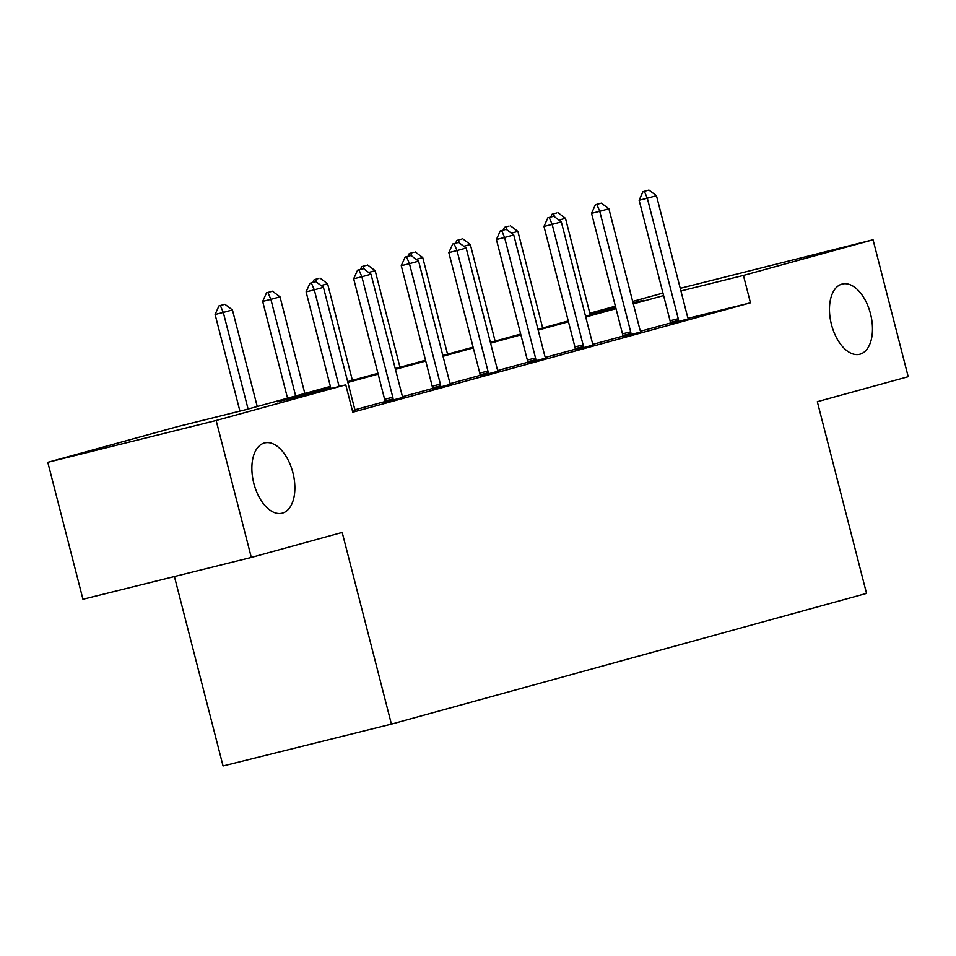 <?xml version="1.0" encoding="UTF-8"?>
<svg xmlns="http://www.w3.org/2000/svg" width="956" height="956" viewBox="0 0 956 956"><rect width="100%" height="100%" fill="white"/><g stroke="black" fill="none" stroke-linecap="round" stroke-linejoin="round"><path stroke-width="1.43" d="M831.457 324.514A36.197 20.243 -104 0 1 842.248 284.016A36.197 20.243 -104 0 1 870.498 313.771A36.197 20.243 -104 0 1 859.707 354.27A36.197 20.243 -104 0 1 831.457 324.514M253.854 483.425A36.197 20.243 -104 0 1 264.645 442.927A36.197 20.243 -104 0 1 292.894 472.682A36.197 20.243 -104 0 1 282.104 513.181A36.197 20.243 -104 0 1 253.854 483.425M174.422 576.528L223.059 765.947L391.41 724.122L866.542 593.401L817.32 401.699L908.2 376.7L873.043 239.765L743.433 275.424L680.923 290.959M391.41 724.122L342.188 532.42L251.309 557.432L82.957 599.257L47.8 462.322L177.41 426.663L245.656 409.706L330.37 386.403M589.828 313.198L615.389 306.171M632.669 301.415L662.962 293.074M680.242 288.318L873.043 239.765M330.573 387.192L277.515 401.795L345.761 384.838L352.788 412.227L750.46 302.813L688.189 318.288M670.395 323.02L640.544 331.23M622.81 336.118L592.971 344.327M575.237 349.203L545.398 357.413M527.664 362.288L497.825 370.498M480.091 375.385L450.252 383.595M432.518 388.471L402.679 396.68M384.945 401.556L355.106 409.765M352.585 411.403L355.417 410.471M384.993 402.177L402.99 397.373M432.566 389.092L450.563 384.288M480.139 376.007L498.148 371.203M527.712 362.921L545.721 358.106M575.285 349.824L593.294 345.02M622.858 336.739L640.867 331.935M670.443 323.654L688.44 318.838M251.309 557.432L216.152 420.497L47.8 462.322M750.46 302.813L743.433 275.424M345.761 384.838L216.152 420.497M663.595 295.571L633.314 303.9M616.023 308.657L585.741 316.998M568.45 321.754L538.168 330.083M520.877 334.839L490.583 343.168M473.304 347.924L443.01 356.265M425.731 361.021L395.437 369.351M378.158 374.107L347.865 382.436M633.111 303.112L643.328 300.304L633.039 302.861M615.64 307.175L589.924 313.568M347.661 381.647L377.955 373.318M395.234 368.562L425.528 360.221M442.807 355.465L473.101 347.136M490.38 342.379L520.673 334.05M537.953 329.294L568.246 320.953M585.538 316.197L615.819 307.868M315.91 281.673L309.971 283.275L315.91 281.673L323.439 287.326L354.377 407.818A5.652 3.167 76 0 0 354.951 409.431L355.477 410.602M339.105 386.487L314.297 289.835L306.099 291.867L309.971 283.275M330.919 388.53L306.099 291.867M323.439 287.326L314.297 289.835L311.345 282.94M257.248 406.527L232.439 309.935L223.298 312.445L248.094 409.037M220.346 305.55L224.911 304.283L218.972 305.884L220.346 305.55L223.298 312.445L215.1 314.476L239.92 411.14M232.439 309.935L224.911 304.283M218.972 305.884L215.1 314.476M363.483 268.588L357.544 270.19L363.483 268.588L371.012 274.229L401.95 394.732A5.652 3.167 76 0 0 402.524 396.346L403.062 397.517M393.191 400.229L393.083 398.939A5.652 3.167 76 0 0 392.808 397.242L361.87 276.75L353.672 278.782L357.544 270.19M385.005 402.333L384.898 400.982A5.652 3.167 76 0 0 384.611 399.273L353.672 278.782M371.012 274.229L361.87 276.75L358.918 269.843M411.068 255.503L405.129 257.092L411.068 255.503L418.597 261.143L449.523 381.635A5.652 3.167 76 0 0 450.097 383.26L450.635 384.432M440.764 387.144L440.668 385.854A5.652 3.167 76 0 0 440.381 384.157L409.443 263.665L401.257 265.696L405.129 257.092M432.578 389.247L432.471 387.885A5.652 3.167 76 0 0 432.196 386.188L401.257 265.696M418.597 261.143L409.443 263.665L406.491 256.758M304.821 393.43L280.012 296.838L270.871 299.359L295.667 395.951M267.919 292.452L272.484 291.198L266.545 292.799L267.919 292.452L270.871 299.359L262.673 301.391L287.529 398.186M280.012 296.838L272.484 291.198M266.545 292.799L262.673 301.391M318.695 278.447L314.13 279.702L318.695 278.447M352.394 380.345L327.597 283.753L321.073 285.545M327.597 283.753L320.069 278.112M314.13 279.702L312.875 282.474M316.747 282.295L315.492 279.367M458.641 242.406L452.702 244.007L458.641 242.406L466.17 248.058L497.108 368.55A5.652 3.167 76 0 0 497.67 370.175L498.207 371.334M488.337 374.059L488.241 372.768A5.652 3.167 76 0 0 487.954 371.071L457.016 250.568L448.83 252.611L452.702 244.007M480.151 376.162L480.043 374.8A5.652 3.167 76 0 0 479.769 373.103L448.83 252.611M466.17 248.058L457.016 250.568L454.064 243.672M506.214 229.321L500.275 230.922L506.214 229.321L513.742 234.961L544.681 355.465A5.652 3.167 76 0 0 545.243 357.078L545.78 358.249M535.91 360.962L535.814 359.671A5.652 3.167 76 0 0 535.527 357.974L504.589 237.482L496.403 239.514L500.275 230.922M527.724 363.065L527.616 361.715A5.652 3.167 76 0 0 527.342 360.018L496.403 239.514M513.742 234.961L504.589 237.482L501.637 230.575M553.787 216.235L547.848 217.825L553.787 216.235L561.315 221.876L592.254 342.368A5.652 3.167 76 0 0 592.828 343.993L593.353 345.164M583.483 347.876L583.387 346.586A5.652 3.167 76 0 0 583.1 344.889L552.162 224.397L543.976 226.429L547.848 217.825M575.297 349.98L575.201 348.617A5.652 3.167 76 0 0 574.915 346.92L543.976 226.429M561.315 221.876L552.162 224.397L549.21 217.49M366.268 265.362L361.703 266.616L366.268 265.362M399.966 367.259L375.17 270.668L368.646 272.46M375.17 270.668L367.642 265.015M361.703 266.616L360.448 269.389M364.32 269.21L363.065 266.282M413.852 252.264L409.276 253.531L413.852 252.264M447.539 354.162L422.743 257.57L416.219 259.363M422.743 257.57L415.215 251.93M409.276 253.531L408.021 256.304M411.893 256.124L410.638 253.185M461.425 239.179L456.849 240.434L461.425 239.179M495.112 341.077L470.316 244.485L463.791 246.278M470.316 244.485L462.788 238.845M456.849 240.434L455.606 243.206M459.466 243.039L458.211 240.099M601.36 203.138L595.421 204.739L601.36 203.138L608.888 208.79L639.827 329.282A5.652 3.167 76 0 0 640.4 330.907L640.926 332.067M631.056 334.791L630.96 333.501A5.652 3.167 76 0 0 630.673 331.804L599.735 211.3L591.549 213.343L595.421 204.739M622.87 336.894L622.774 335.532A5.652 3.167 76 0 0 622.487 333.835L591.549 213.343M608.888 208.79L599.735 211.3L596.783 204.405M508.998 226.094L504.421 227.349L508.998 226.094M542.685 327.992L517.889 231.4L511.376 233.192M517.889 231.4L510.361 225.747M504.421 227.349L503.179 230.121M507.039 229.942L505.784 227.014M648.933 190.053L642.994 191.654L648.933 190.053L656.461 195.693L687.4 316.197A5.652 3.167 76 0 0 687.973 317.81L688.499 318.981M678.629 321.694L678.533 320.403A5.652 3.167 76 0 0 678.258 318.707L647.32 198.215L639.122 200.246L642.994 191.654M670.443 323.797L670.347 322.447A5.652 3.167 76 0 0 670.06 320.75L639.122 200.246M656.461 195.693L647.32 198.215L644.356 191.308M556.571 212.997L551.994 214.264L556.571 212.997M590.27 314.894L565.462 218.303L558.949 220.095M565.462 218.303L557.934 212.662M551.994 214.264L550.752 217.036M554.623 216.857L553.357 213.917M392.808 397.242L384.611 399.273M393.083 398.939L384.898 400.982M440.381 384.157L432.196 386.188M440.668 385.854L432.471 387.885M487.954 371.071L479.769 373.103M488.241 372.768L480.043 374.8M535.527 357.974L527.342 360.018M535.814 359.671L527.616 361.715M583.1 344.889L574.915 346.92M583.387 346.586L575.201 348.617M630.673 331.804L622.487 333.835M630.96 333.501L622.774 335.532M678.258 318.707L670.06 320.75M678.533 320.403L670.347 322.447"/></g></svg>
